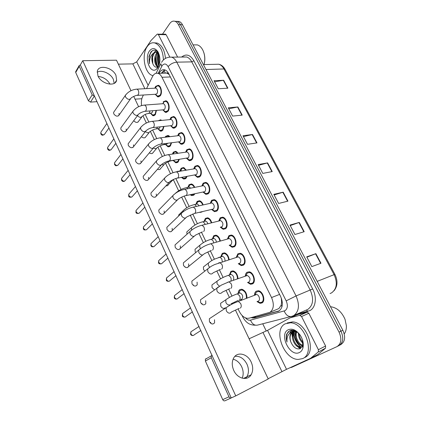 <?xml version="1.0" encoding="UTF-8"?>
<svg xmlns="http://www.w3.org/2000/svg" width="422" height="422" viewBox="0 0 422 422"><rect width="100%" height="100%" fill="white"/><g stroke="black" fill="none" stroke-linecap="round" stroke-linejoin="round"><path stroke-width="0.63" d="M229.373 274.917L230.955 271.335L232.981 270.861C235.956 271.831 237.633 274.4 238.008 278.567M220.753 256.782L222.273 253.369L224.377 252.841C226.957 253.633 228.545 255.88 229.135 259.588M212.292 238.989L213.748 235.724L215.927 235.154C218.163 235.808 219.64 237.76 220.368 241.015M203.995 221.492L205.377 218.406L207.619 217.784C209.544 218.327 210.91 219.999 211.712 222.805M202.365 211.622L199.474 212.298M195.845 204.295L197.158 201.399L199.458 200.724C201.094 201.173 202.328 202.571 203.161 204.913M194.8 193.798L194.025 194.911L191.746 195.597L190.164 194.753M187.848 187.41L189.088 184.694L191.43 183.966C192.801 184.335 193.898 185.469 194.721 187.368M187.046 176.422L186.007 178.316L183.686 179.06L181.444 177.419M179.994 170.826L181.154 168.283L183.538 167.502L186.376 170.15M179.292 159.416L178.131 162.022L175.774 162.813L173.189 160.508M172.382 154.088L173.363 152.157L175.779 151.329L178.126 153.26M171.596 142.752L170.388 146.007L168.009 146.851L165.477 144.498M165.118 137.261L165.709 136.317L168.146 135.43L169.934 136.681M163.984 126.421L162.786 130.266L160.381 131.168L157.907 128.768M156.462 110.395L155.312 114.8L152.885 115.755L150.475 113.312M241.031 300.227L240.493 299.689M238.156 293.396C238.224 291.639 238.773 290.389 239.807 289.64L241.737 289.212C245.187 290.431 246.933 293.353 246.965 297.969M245.266 276.057C245.372 274.326 245.942 273.076 246.975 272.301L249.138 271.821C253.58 272.19 256.37 281.732 252.641 283.842L250.568 284.291L247.529 282.46M236.241 257.367L237.881 253.791L240.139 253.258C244.417 253.68 246.997 262.922 243.441 265.111L241.273 265.612L238.266 263.687M227.389 239.037L228.956 235.629L231.293 235.049C235.418 235.513 237.813 244.47 234.416 246.738L232.163 247.287L229.188 245.261M218.712 221.038L220.205 217.81L222.61 217.172C226.577 217.678 228.803 226.371 225.559 228.708L223.233 229.31L220.289 227.178M210.198 203.341L211.612 200.313L214.075 199.622C217.9 200.165 219.973 208.616 216.866 211.011L214.476 211.665L211.596 209.476M201.843 185.97L203.172 183.143L205.693 182.399C209.37 182.963 211.306 191.187 208.331 193.645L205.889 194.352L203.072 192.105M193.645 168.921L194.89 166.279L197.449 165.482C200.999 166.073 202.803 174.08 199.954 176.591L197.464 177.356L194.716 175.051M185.59 152.184L186.756 149.726L189.351 148.866C192.77 149.478 194.458 157.285 191.73 159.848L189.204 160.666L186.519 158.308M177.683 135.747L178.77 133.463L181.391 132.55C184.683 133.173 186.271 140.795 183.654 143.406L181.096 144.282L178.469 141.866M169.918 119.611L170.921 117.485L173.563 116.514C176.734 117.152 178.232 124.601 175.721 127.259L173.136 128.188L170.578 125.724M163.208 101.792L165.867 100.763C168.927 101.412 170.335 108.697 167.924 111.392L165.329 112.379L162.823 109.868M154.784 88.187L155.634 86.368L158.303 85.281C161.251 85.94 162.581 93.072 160.27 95.805L157.659 96.849L155.217 94.291M254.466 295.12C254.529 293.269 255.125 291.955 256.244 291.175L258.306 290.737C262.911 291.048 265.929 300.918 262.02 302.938L260.058 303.339L256.982 301.593M269.943 312.296L278.884 308.566L281.157 305.206L281.943 300.095M238.092 308.893L239.258 311.336C241.352 315.44 244 317.766 247.208 318.325L249.091 318.188L269.99 312.269C273.809 309.189 274.326 304.283 271.546 297.557L161.974 77.273C160.903 75.185 159.59 73.882 158.034 73.359C155.765 72.79 153.914 73.866 152.484 76.593L146.55 88.625M281.638 298.982L281.326 298.307L281.632 302.553M166.579 73.027L168.811 74.251C168.183 73.117 167.439 72.711 166.579 73.027L165.524 72.895M169.301 74.836L168.879 74.399M145.205 114.446L148.824 122.027M152.637 129.997L156.747 138.606M160.196 145.827L164.812 155.491M167.893 161.937L173.031 172.693M175.816 178.527L181.049 189.473M184.203 196.077L189.151 206.437M192.748 213.97L197.401 223.713M201.463 232.211L205.809 241.305M210.351 250.816L214.365 259.224M219.414 269.785L223.085 277.476M228.661 289.144L231.968 296.075M234.801 301.999L235.128 302.679M143.401 95.013L142.562 96.717C141.386 99.26 141.069 102.214 141.613 105.574M158.181 120.745L160.645 119.806L161.742 120.402M151.878 104.535L153.223 104.434M298.554 344.516C296.444 341.709 294.936 338.623 294.039 335.263C294.936 338.623 296.444 341.709 298.554 344.516M158.25 56.537L158.709 53.325L158.25 56.537M156.53 54.76C155.855 58.669 156.182 62.403 157.506 65.959M158.883 65.6C157.443 61.385 157.311 57.144 158.498 52.871C157.311 57.144 157.443 61.385 158.883 65.6M292.277 330.204L292.172 332.024M292.177 332.378L292.483 335.274M300.976 346.974C296.872 343.297 294.451 338.708 293.701 333.206C294.451 338.708 296.872 343.297 300.976 346.974M293.628 332.267L293.601 331.676L293.628 332.267M293.601 331.534L293.628 330.379L293.601 331.534M174.903 21.285L177.024 21.38C178.379 21.86 179.524 22.962 180.447 24.692L340.944 331.164C343.904 338.001 343.192 342.833 338.803 345.655C343.192 342.833 343.904 338.001 340.944 331.164L180.447 24.692C179.524 22.962 178.379 21.86 177.024 21.38L174.903 21.285M214.613 81.81L223.671 80.259L214.033 80.713L218.264 88.752L227.885 88.187L223.671 80.259M228.808 108.797L237.871 106.961L228.286 107.805L232.649 116.097L242.217 115.132L237.871 106.961M243.447 136.623L252.509 134.486L242.988 135.747L247.487 144.303L256.987 142.91L252.509 134.486M306.884 257.204L315.878 253.664L306.71 256.866L311.837 266.609L320.968 263.238L315.878 253.664M290.246 225.575L299.267 222.42L289.993 225.09L294.952 234.516L304.193 231.689L299.267 222.42M274.147 194.969L283.183 192.174L273.815 194.347L278.615 203.462L287.952 201.146L283.183 192.174M258.554 165.334L267.606 162.881L258.158 164.58L262.8 173.41L272.227 171.569L267.606 162.881M176.96 21.358L179.076 21.459C180.437 21.933 181.576 23.036 182.499 24.761L342.828 330.215C345.782 337.025 345.069 341.846 340.681 344.668L339.388 345.349M251.106 317.634L252.651 318.003L254.492 317.861L278.963 311.019C282.83 307.944 283.368 303.07 280.583 296.386L168.742 73.723C167.682 71.671 166.373 70.384 164.817 69.873C162.528 69.298 160.65 70.379 159.189 73.111L159.083 73.328M156.599 64.819L155.75 56.88L156.599 64.819M156.198 53.953L156.815 51.901L156.198 53.953M297.732 346.647L299.261 348.06M292.399 337.194L291.713 332.842L292.399 337.194M291.697 332.167L291.824 330.21L291.697 332.167M162.554 34.098L169.697 23.637C171.221 21.506 172.973 20.725 174.961 21.306C176.317 21.786 177.456 22.888 178.385 24.624L339.045 332.119C342.01 338.977 341.303 343.824 336.914 346.652L291.813 367.282L290.046 367.71M266.266 331.038L262.737 323.774M161.236 73.254L164.643 69.82M279.301 310.808L256.529 317.017L253.611 316.948M255.479 294.735L256.555 294.509C258.997 294.677 260.601 299.9 258.544 300.981L258.021 301.187M255.036 294.904L256.249 292.114L258.396 291.481C262.463 291.755 265.127 300.453 261.682 302.242L259.941 302.6L257.547 301.371M238.989 293.09L239.997 292.868C242.75 294.509 243.388 296.603 241.906 299.151L241.347 299.362M238.694 293.2L239.891 290.489L241.827 289.935C245.108 291.196 246.617 293.955 246.348 298.206M241.637 299.995L241.031 299.483M246.174 275.74L247.308 275.492C250.088 277.154 250.71 279.28 249.175 281.87L248.463 282.128M245.831 275.861L247.123 273.118L249.212 272.554C253.131 272.881 255.595 281.295 252.309 283.157L250.473 283.558L248.094 282.26M237.048 257.114L238.23 256.834C240.883 258.459 241.474 260.553 239.991 263.128L239.095 263.418M236.8 257.188L238.166 254.487L240.192 253.986C243.969 254.36 246.248 262.505 243.109 264.441L241.194 264.884L238.826 263.502M236.874 257.262L238.166 254.487M227.943 238.878L229.373 236.204L228.149 238.794L229.315 238.53C231.857 240.118 232.411 242.186 230.982 244.739L229.911 245.05M229.373 236.204L231.335 235.766C234.97 236.178 237.085 244.074 234.089 246.079L232.1 246.569L229.742 245.098M219.255 220.901L220.743 218.269L219.44 220.801L220.569 220.569C222.995 222.12 223.523 224.161 222.141 226.693L220.906 227.015M220.743 218.269L222.637 217.884C226.139 218.332 228.102 225.997 225.242 228.059L223.185 228.597L220.833 227.036M230.106 274.669L231.166 274.421C233.477 275.598 234.226 277.507 233.413 280.155M229.906 274.738L231.172 272.069L233.055 271.573C235.824 272.522 237.301 274.917 237.48 278.747M221.281 256.623L222.61 253.986L221.408 256.576L222.499 256.318C224.219 256.982 225.053 258.507 225 260.886M222.61 253.986L224.441 253.548C226.793 254.297 228.202 256.36 228.655 259.741M212.841 238.841L214.202 236.241L212.931 238.773L213.98 238.541C215.32 238.979 216.122 240.176 216.391 242.133M214.202 236.241L215.974 235.856C217.984 236.452 219.292 238.214 219.909 241.141M233.102 359.185C236.805 360.172 239.67 362.709 241.7 366.797C243.478 370.838 243.642 374.63 242.196 378.175M245.546 378.444L246.87 376.804C248.954 373.053 248.975 368.833 246.939 364.139C243.932 358.494 239.923 355.894 234.922 356.332C239.923 355.894 243.932 358.494 246.939 364.139C248.975 368.833 248.954 373.053 246.87 376.804L245.546 378.444M290.373 317.719L297.721 314.501L307.005 312.111L308.846 313.272L301.551 316.521L318.404 349.706L325.61 345.993L325.478 348.224L317.94 354.433L310.639 358.273M308.846 313.272L325.61 345.993M231.124 397.993L224.984 400.763C224.077 401.095 223.322 400.721 222.732 399.639L228.977 396.796C229.579 397.888 230.338 398.268 231.251 397.935L80.338 64.925L79.146 65.595L79.246 66.28L92.196 94.866L94.512 96.137M212.124 355.187L211.269 355.883L211.28 357.729L205.387 361.047L222.732 399.639M205.387 361.047L205.387 359.217L206.015 358.626M211.28 357.729L228.977 396.796M268.134 378.75L286.527 369.324L310.56 358.315L318.278 351.959L318.404 349.706M249.101 338.776L267.543 330.363L290.225 317.782L299.71 315.339L307.005 312.111M301.551 316.521L299.71 315.339M114.167 83.371L113.36 79.373C110.844 73.528 101.607 69.398 97.171 72.231C101.607 69.398 110.844 73.528 113.36 79.373L114.167 83.371M165.234 34.15L166.152 34.715L158.392 34.572L169.739 56.923M166.152 34.715L177.62 57.097M141.824 98.716L135.029 99.165M97.028 101.676L90.519 102.103L88.451 100.842L92.196 94.866M79.246 66.28L75.712 72.489L88.451 100.842M75.712 72.489L75.849 71.392M118.366 64.16L132.84 63.875L136.702 61.86L151.06 40.428L157.137 34.208L165.582 34.156M158.392 34.572L157.823 34.008M98.205 76.445C103.432 77.031 107.367 79.605 110.021 84.173M285.214 323.822L290.442 322.788C304.937 322.92 315.498 353.815 302.537 358.631L298.196 359.433C283.605 359.428 272.881 329.556 285.214 323.822M287.182 322.946L292.409 321.907C306.91 322.018 317.449 352.803 304.484 357.624M330.489 306.71C336.84 307.538 341.688 311.742 345.032 319.333L346.388 325.731C346.494 329.007 345.782 331.739 344.246 333.929M295.268 330.938L294.946 331.238M294.64 331.587C290.663 336.007 295.316 346.694 300.533 346.953L302.068 346.794M295.094 330.859L294.503 331.291M294.176 331.597C289.724 335.738 294.361 347.069 299.768 347.332L301.672 347.021M296.682 331.961C294.793 336.614 298.491 344.257 302.743 345.28M296.138 331.792C293.665 336.645 297.979 345.317 302.6 345.792M299.219 333.95C299.488 337.231 300.722 339.947 302.917 342.094M298.475 333.174C298.47 337.342 299.973 340.659 302.975 343.128M295.896 331.249L293.09 331.761M292.894 331.866C290.067 333.997 289.381 337.357 290.842 341.947C289.117 337.315 289.619 334.029 292.351 332.103L295.532 331.228M297.463 332.288L294.756 331.587M290.842 341.947C293.227 347.274 296.286 349.548 300.026 348.757L302.616 345.739L302.5 339.937M299.478 352.486C290.019 357.539 278.583 334.213 288.184 329.793C292.198 328.147 296.17 329.898 300.105 335.052C302.98 339.552 303.909 343.914 302.88 348.15C302.242 350.239 301.108 351.684 299.478 352.486M300.063 334.989C296.708 330.88 293.285 329.445 289.798 330.684L286.691 334.05C285.947 336.418 286.058 339.072 287.023 342.015C286.543 336.772 288.268 333.438 292.203 332.019L292.773 331.908M295.885 338.391L294.234 332.146M294.16 331.36L294.113 330.505M295.722 331.697L295.59 333.528M293.533 330.357L292.557 334.846M298.138 346.852L300.744 348.382M291.46 330.236L289.951 333.095M288.479 331.528C286.343 334.261 285.858 337.753 287.023 342.015M298.238 332.942L298.576 335.406M301.799 342.1L302.975 343.366M295.384 331.645L295.521 336.587M293.264 330.305L292.604 331.935M292.567 332.077L292.446 337.8M296.044 345.375L300.395 348.588M291.201 330.273L289.513 333.459M153.022 75.644L152.616 75.538C144.714 73.771 141.18 54.881 147.225 46.584C149.457 43.387 152.078 42.205 155.085 43.039C160.186 45.349 162.966 50.999 163.425 59.977M154.378 42.854L157.174 43.049C161.895 45.08 164.654 50.197 165.461 58.405M194.131 44.874L197.359 44.89C199.627 45.613 201.484 47.428 202.929 50.339C204.934 54.828 205.303 59.571 204.037 64.571M203.647 52.064C205.081 56.179 205.213 60.351 204.053 64.571M158.297 52.571L157.327 53.515L155.47 58.41L155.396 59.666C155.502 63.073 156.43 65.326 158.166 66.423M157.949 52.281L156.515 53.525C153.318 57.186 154.521 65.811 157.696 66.581M159.421 55.467C158.345 58.505 158.361 61.359 159.453 64.033M159.12 54.433C157.385 58.247 157.401 61.776 159.168 65.009M157.796 51.927C156.362 51.7 155.117 52.238 154.067 53.541L152.305 57.851L152.157 60.299L152.738 63.522C154.099 66.876 155.85 67.889 157.992 66.57L158.809 65.705M152.738 63.522C151.403 59.84 151.588 56.516 153.286 53.547L153.555 53.188C154.642 52.059 155.86 51.658 157.216 51.985L157.844 51.985M158.187 52.412L157.216 51.985M157.786 67.8L156.646 69.05C150.448 74.763 143.944 58.341 149.425 51.009C152.273 47.512 155.127 47.802 157.986 51.874C160.645 57.54 160.576 62.846 157.786 67.8M158.535 52.924C156.024 49.564 153.487 49.253 150.923 51.99L148.966 56.332L149.53 63.764C149.182 59.365 150.39 55.931 153.154 53.457L153.555 53.188M158.746 58.658L158.751 57.941M158.941 56.97L159.126 63.152M157.612 52.122L157.163 52.84M155.765 56.801L155.971 63.411M155.94 50.482L153.94 52.819M152.569 56.638L152.79 63.68M152.49 50.619C149.362 53.842 148.38 58.22 149.53 63.764M157.554 51.658L157.306 51.985M157.29 52.006L156.23 53.91M133.716 120.708C135.773 122.765 137.393 122.971 138.564 121.314M141.407 136.681C143.411 138.258 144.883 138.279 145.812 136.744M149.319 152.869C151.166 153.972 152.458 153.83 153.186 152.447M157.48 169.264C159.062 169.897 160.133 169.618 160.692 168.431M165.962 185.833C167.144 186.007 167.93 185.627 168.325 184.699M114.209 111.508L113.592 112.394L113.787 113.893C115.85 116.472 117.638 116.831 119.136 114.979L118.946 113.465M121.483 127.027L120.797 127.966L120.987 129.543C123.045 132.128 124.828 132.482 126.336 130.609L126.146 129.011M128.889 142.821L128.13 143.807L128.32 145.474C130.361 148.064 132.139 148.412 133.663 146.518L133.473 144.83M136.438 158.888L135.594 159.922L135.784 161.684C137.804 164.285 139.582 164.622 141.122 162.713L140.932 160.93M144.129 175.241L143.195 176.327L143.38 178.19C145.384 180.79 147.157 181.128 148.708 179.197L148.523 177.314M175.083 202.296L176.069 201.31M151.967 191.889L150.934 193.023L151.113 194.996C153.096 197.601 154.869 197.934 156.43 195.993L156.251 193.993M159.959 208.843L158.814 210.014L158.988 212.108C160.951 214.714 162.718 215.046 164.295 213.094L164.121 210.979M196.394 248.152L195.038 249.297L195.191 251.734L195.724 252.578M204.886 265.807L203.415 266.962L203.557 269.542L204.839 271.119M213.537 283.79L211.95 284.945L212.076 287.688L214.45 289.824M176.412 243.689L175.024 244.929L175.183 247.287C177.087 249.893 178.844 250.225 180.447 248.273L180.294 245.889M185.253 267.258L185.058 266.746M184.878 261.608L183.364 262.869L183.507 265.375C185.385 267.981 187.131 268.313 188.75 266.366L188.608 263.834M193.687 285.673L193.424 284.897M193.508 279.87L191.862 281.142L191.994 283.806C193.835 286.406 195.571 286.744 197.201 284.813L197.079 282.123M202.265 304.426L201.948 303.397M202.312 298.486L200.529 299.752L200.64 302.59C202.444 305.185 204.174 305.528 205.815 303.618L205.709 300.754M168.109 226.102L166.843 227.316L167.012 229.531C168.948 232.142 170.704 232.469 172.297 230.517L172.134 228.276M222.357 302.115L220.653 303.265L220.759 306.172C222.146 308.377 223.665 308.92 225.316 307.817M210.989 323.526L210.631 322.244M211.28 317.465L209.365 318.721L209.449 321.733C211.222 324.323 212.936 324.676 214.587 322.793L214.508 319.744M97.973 75.976C101.327 84.11 115.464 87.175 116.641 80.227L115.955 75.364C112.632 67.372 98.5 64.149 97.297 71.313L97.973 75.976M233.751 370.368C237.343 378.771 247.545 381.23 251.132 374.752C253.211 370.98 253.216 366.734 251.153 362.002C247.503 353.657 237.227 351.199 233.661 358.025C231.773 361.665 231.799 365.779 233.751 370.368M179.883 213.801L178.738 214.903L178.612 216.038M130.994 90.693L116.477 60.198L82.744 60.705L235.756 395.889L268.244 378.977L235.471 310.138M232.501 303.898L232.205 303.286M229.41 297.41L226.05 290.357M220.553 278.81L216.818 270.966M211.865 260.553L207.772 251.96M203.33 242.634L198.899 233.324M194.953 225.037L190.201 215.051M186.73 207.761L181.666 197.127M178.648 190.786L173.352 179.667M170.53 173.732L165.551 163.272M162.333 156.509L157.881 147.167M154.283 139.603L150.353 131.347M146.381 123.002L142.952 115.802M138.616 106.703L133.711 96.395M188.059 230.823L186.814 231.947L186.978 234.236M235.756 395.889L231.478 397.814M82.744 60.705L80.338 64.925M210.8 203.204L211.976 202.945C214.302 204.459 214.798 206.474 213.463 208.985L194.816 213.379M210.747 203.177L211.918 200.941L214.091 200.334C217.462 200.809 219.292 208.257 216.555 210.378L214.439 210.958L211.976 209.386M202.423 185.854L203.536 185.638C205.762 187.12 206.237 189.109 204.95 191.604L186.165 195.571M202.439 185.622L203.937 183.391L205.693 183.101C208.943 183.602 210.647 190.85 208.025 193.023L205.867 193.651L203.425 192.031M194.194 168.826L195.249 168.647C197.385 170.098 197.828 172.06 196.589 174.544L177.673 178.095M194.305 168.383L195.755 166.426L197.443 166.178C200.571 166.701 202.164 173.758 199.659 175.985L197.454 176.66L195.038 174.993M204.533 221.233L205.941 218.823L204.601 221.292L205.619 221.091C206.648 221.386 207.376 222.283 207.793 223.792M205.941 218.823L207.65 218.48C209.354 218.96 210.562 220.437 211.269 222.916M196.33 204.19L197.401 203.958L199.221 205.794M196.43 203.873L197.454 202.006L199.474 201.415C200.893 201.8 201.974 202.998 202.713 205.013M188.312 187.321L189.325 187.125L190.665 188.159M188.492 186.819L189.847 184.91L191.44 184.651C192.596 184.957 193.534 185.891 194.262 187.458M194.036 193.956L191.72 194.917L190.913 194.595M188.354 187.315L189.847 184.91M186.113 152.105L187.11 151.962C189.151 153.381 189.578 155.322 188.381 157.791L169.343 160.94M186.334 151.461L187.716 149.773L189.336 149.562C192.348 150.1 193.84 156.984 191.435 159.252L189.204 159.975L187.036 158.229M178.174 135.689L179.107 135.578C181.07 136.965 181.476 138.885 180.321 141.338L178.96 141.808L161.172 144.097M178.527 134.84L179.814 133.421L181.365 133.241C184.266 133.79 185.669 140.51 183.364 142.821L181.107 143.591L178.728 141.834M170.372 119.563L171.248 119.479C173.131 120.84 173.516 122.739 172.403 125.176L171.031 125.677L153.154 127.56M170.873 118.529L172.044 117.353L173.532 117.205C176.327 117.764 177.646 124.332 175.436 126.679L173.157 127.502L170.799 125.698M162.702 103.728L163.525 103.664C165.329 104.999 165.698 106.877 164.622 109.303L163.24 109.831L145.284 111.324M163.372 102.514L164.406 101.57L165.83 101.449C168.526 102.019 169.771 108.443 167.645 110.822L165.35 111.698L163.013 109.852M155.164 88.166L155.929 88.124C157.67 89.432 158.018 91.289 156.984 93.705L155.597 94.264L137.561 95.372M155.37 87.887L156.9 86.067L158.255 85.967C160.856 86.542 162.032 92.829 159.996 95.245L157.686 96.169L155.37 94.28M180.431 170.752L182.014 170.894M180.706 170.071L182.009 168.41L183.538 168.183L185.891 170.235M186.471 176.523L185.717 177.725L183.67 178.379L181.977 177.324M180.4 171.168L180.5 170.715M173.073 153.619L174.302 152.2L175.768 152.004L177.588 153.339M178.801 159.49L177.847 161.436L175.768 162.138L173.4 160.476M174.761 160.107L171.796 160.719M167.534 143.28L167.123 143.997L164 144.693M165.756 137.182L166.722 136.269L168.13 136.106L169.285 136.76M171.147 142.81L170.113 145.432L168.009 146.181L165.661 144.477M160.107 126.827L159.532 128.251L156.346 128.937M159.2 120.65L160.708 120.502M163.562 126.463L162.512 129.702L160.386 130.498L158.06 128.752M152.68 110.706L152.073 112.774L148.824 113.455M156.061 110.427L155.043 114.246L152.901 115.09L150.591 113.302M164.3 69.952L164.955 72.964M254.893 316.595L255.489 317.18M281.157 305.206L281.996 306.699M279.586 294.392L271.546 297.557M170.361 76.952L161.974 77.273M330.046 293.533L331.55 292.889C336.835 288.917 337.679 282.84 334.092 274.653L334.947 274.432C337.943 280.794 337.642 286.227 334.045 290.726M334.936 274.411L225.105 69.445L223.976 68.965C222.584 66.444 220.843 64.867 218.749 64.234L215.325 64.313M317.191 281.368L334.092 274.653L223.976 68.965L205.989 69.509M182.499 24.761L178.385 24.624M342.828 330.215L339.045 332.119M267.258 162.961L271.873 171.638M282.835 192.268L287.604 201.236M298.924 222.531L303.845 231.794M315.535 253.791L320.625 263.365M252.161 134.555L256.629 142.963M237.523 107.014L241.853 115.169M223.322 80.301L227.527 88.209M245.446 317.856C247.097 319.744 248.78 320.504 250.489 320.14L285.05 310.692C287.683 308.624 288.057 305.349 286.174 300.854L168.135 66.65C166.252 63.58 164.285 63.194 162.222 65.494L158.218 73.354M161.563 62.356L161.684 62.155C163.963 58.526 167.281 56.864 171.654 57.165C173.685 57.851 175.388 59.513 176.776 62.161L296.07 295.943C299.863 304.953 299.082 311.494 293.723 315.582L291.977 316.278C288.732 317.18 286.137 315.434 284.185 311.051M181.613 57.049C186.113 53.494 190.211 54.739 193.904 60.779L312.681 288.959L296.07 295.943L286.174 300.854M156.119 73.264L160.851 63.722L161.726 66.328M312.681 288.959C317.154 297.22 315.74 307.675 309.906 310.603L296.323 314.374M294.16 315.324L307.817 309.405C313.198 305.354 314.01 298.934 310.26 290.162L191.783 61.876C190.401 59.286 188.692 57.656 186.651 56.986L183.306 57.028M337.5 346.346L338.803 345.655M183.66 57.023L183.929 56.775M290.774 316.584L258 324.987C254.798 325.874 252.298 324.26 250.489 320.14M168.135 66.65C170.419 63.991 173.3 62.493 176.776 62.161L191.783 61.876L193.904 60.779M306.309 310.038L307.933 311.378M242.982 316.315L242.671 316.716M278.984 311.009L277.697 311.547M256.529 317.017L254.492 317.861M200.919 330.51L194.505 334.62C193.313 335.954 192.115 335.722 190.897 333.934L190.881 331.819L192.247 330.927M193.128 335.501C191.926 335.664 191.066 335.237 190.559 334.224L190.897 333.934M239.279 308.329L231.557 311.963C229.9 313.878 228.149 313.493 226.297 310.814L226.16 307.717L227.875 306.467M236.911 301.946L238.303 301.45L240.619 303.434C241.553 305.544 241.453 307.105 240.324 308.118M229.853 304.842C228.207 305.212 226.883 304.436 225.881 302.505L225.844 299.768L227.379 298.639M236.077 294.287L237.343 293.849L239.538 295.701C240.419 297.689 240.329 299.177 239.258 300.158M192.464 311.879L186.281 316.194C185.1 317.55 183.892 317.328 182.647 315.524L182.61 313.541L183.881 312.639M182.336 315.867L182.647 315.524M229.779 288.637L222.278 292.166C220.632 294.108 218.87 293.733 216.982 291.043L216.818 288.136L218.438 286.876M227.622 282.276L228.977 281.833L231.15 283.716C232.063 285.789 231.973 287.35 230.881 288.4M184.161 293.601L178.205 298.106C177.034 299.478 175.816 299.261 174.55 297.457L174.492 295.59L175.668 294.683M174.254 297.832L174.55 297.457M220.474 269.336L213.179 272.77C211.549 274.727 209.771 274.358 207.846 271.662L207.671 268.935L209.185 267.675M218.517 262.99L219.825 262.6L221.867 264.388C222.763 266.419 222.684 267.981 221.619 269.072M176.016 275.661L170.272 280.345C169.111 281.732 167.882 281.516 166.595 279.707L166.521 277.95L167.608 277.054M166.321 280.118L166.595 279.707M211.353 250.41L204.248 253.754C202.634 255.721 200.846 255.357 198.889 252.662L198.699 250.098L200.112 248.853M209.586 244.08L210.842 243.742L212.762 245.44C213.643 247.434 213.569 248.996 212.54 250.119M168.019 258.048L162.481 262.911C161.325 264.299 160.091 264.093 158.783 262.278L158.698 260.627L159.69 259.741M158.53 262.721L158.783 262.278M202.412 231.852L195.492 235.112C193.888 237.085 192.094 236.726 190.106 234.025L189.911 231.615L191.213 230.391M200.825 225.538L202.032 225.242L203.837 226.857C204.702 228.814 204.638 230.375 203.641 231.536M219.498 286.19L217.05 283.848L216.998 281.274L218.443 280.134M227.273 275.708L228.502 275.318L230.57 277.085C231.298 278.615 231.362 279.95 230.75 281.078M209.739 267.29L208.389 265.533L208.315 263.117L209.671 261.983M218.633 257.478L219.82 257.135L221.772 258.813L222.325 261.724M200.487 248.569L199.886 247.556L199.796 245.287C203.024 242.455 206.854 240.45 211.295 239.285L213.131 240.883L213.711 242.893M210.151 239.585L213.98 238.541M263.033 332.594L281.922 371.582M267.543 330.363L286.527 369.324M297.721 314.501L290.431 317.697M310.756 358.188L317.94 354.433M325.478 348.224L318.278 351.959M132.84 63.875L144.873 88.715M136.702 61.86L148.159 85.365M94.28 96.147L90.519 102.103M300.58 346.958C296.692 343.408 294.334 338.998 293.517 333.739M293.401 332.61L293.401 330.331M158.719 65.827C157.163 61.454 157.037 57.049 158.329 52.613M160.17 240.756L154.821 245.783C153.677 247.181 152.437 246.97 151.108 245.161L151.013 243.599L151.92 242.734M150.87 245.636L151.108 245.161M192.232 207.344L193.387 207.096L195.085 208.626C195.935 210.552 195.871 212.108 194.906 213.305L186.899 216.839C185.305 218.807 183.507 218.448 181.492 215.747L181.286 213.479L182.489 212.282M152.463 223.776L147.294 228.967C146.16 230.359 144.915 230.148 143.564 228.339L143.469 226.867L144.292 226.028M143.348 228.845L143.564 228.339M183.802 189.499L184.894 189.293L186.498 190.744C187.331 192.638 187.278 194.194 186.339 195.418L185.052 195.797C183.064 196.394 180.864 197.427 178.464 198.915C176.887 200.877 175.077 200.513 173.041 197.818L172.83 195.681L173.938 194.521M144.888 207.096L139.893 212.44C138.769 213.827 137.525 213.622 136.158 211.807L136.053 210.42L136.797 209.607M135.958 212.345L136.158 211.807M175.526 171.991L176.565 171.817L178.068 173.199C178.886 175.056 178.844 176.618 177.931 177.873L176.628 178.279C174.771 178.754 172.624 179.767 170.187 181.328C168.621 183.285 166.811 182.916 164.749 180.22L164.533 178.205L165.545 177.087M191.609 230.08L191.44 227.78L192.617 226.677M201.821 222.019L202.924 221.761L204.654 223.28L205.103 224.472M193.645 204.775L194.7 204.549L196.52 206.395M183.116 211.77L183.232 210.583L184.324 209.502M185.617 187.843L186.619 187.648L187.954 188.692M175.309 193.403L176.185 192.638M137.451 190.712L132.619 196.204C131.506 197.586 130.256 197.375 128.879 195.565L128.768 194.252L129.438 193.471M128.694 196.13L128.879 195.565M167.402 154.811L168.378 154.668L169.797 155.982C170.604 157.807 170.562 159.363 169.681 160.65L168.357 161.088C166.569 161.473 164.469 162.47 162.059 164.079C160.508 166.02 158.693 165.646 156.609 162.955L156.393 161.056L157.316 159.975M130.145 174.618L125.471 180.241C124.363 181.618 123.113 181.402 121.721 179.598L121.605 178.353L122.211 177.615M121.552 180.189L121.721 179.598M159.421 137.941L160.344 137.83L161.684 139.086C162.47 140.879 162.438 142.43 161.584 143.744L160.244 144.218C158.498 144.535 156.441 145.511 154.083 147.151C152.542 149.072 150.723 148.692 148.623 146.007L148.407 144.213L149.24 143.179M122.96 158.799L118.44 164.559C117.342 165.925 116.092 165.704 114.684 163.905L114.568 162.723L115.116 162.016M114.531 164.517L114.684 163.905M151.588 121.388L152.453 121.304L153.713 122.496C154.489 124.258 154.463 125.809 153.634 127.149L152.284 127.655C150.575 128.204 149.741 127.982 146.249 130.535C144.72 132.434 142.9 132.044 140.784 129.369L140.563 127.671L141.323 126.684M115.902 143.248L111.524 149.14C110.437 150.49 109.187 150.269 107.768 148.47L107.647 147.352L108.143 146.682M107.626 149.108L107.768 148.47M143.886 105.131L144.699 105.067L145.891 106.207C146.65 107.937 146.629 109.488 145.827 110.849L144.472 111.387C141.892 112.046 139.919 112.99 138.553 114.22C137.034 116.097 135.214 115.702 133.083 113.033L132.867 111.424L133.547 110.49M108.96 127.966L104.725 133.98C103.648 135.314 102.393 135.087 100.963 133.294L100.842 132.234L101.285 131.595M100.837 133.959L100.963 133.294M136.322 89.169L137.081 89.126L138.205 90.208C138.954 91.912 138.943 93.457 138.163 94.844L136.802 95.419C136.802 95.04 131.685 97.097 130.994 98.205C129.491 100.056 127.666 99.65 125.524 96.991L125.308 95.467L125.925 94.575M174.291 179.092L171.227 181.286L170.288 181.275M177.725 171.211L179.303 171.353M172.049 160.524L170.884 160.861C169.122 161.251 167.112 162.206 164.86 163.736L163.441 164.886L161.779 164.627M164.817 143.628L164.406 144.35L163.145 144.804C161.415 145.131 159.447 146.07 157.242 147.626L155.797 148.771L153.413 148.069M157.385 127.117L156.81 128.541L155.539 129.026C153.845 129.29 151.92 130.219 149.752 131.796L148.28 132.935L145.321 131.711M149.952 110.933L149.351 113.006L148.064 113.518C146.513 113.966 145.416 113.898 142.393 116.245L140.895 117.374C139.582 117.4 138.458 116.815 137.519 115.612M199.959 212.44L201.99 211.965M191.746 195.597L193.677 195.201M183.686 179.06L185.516 178.728M175.774 162.813L177.504 162.544M189.293 160.687L191.018 160.418M168.009 146.851L169.633 146.634M160.381 131.168L161.911 130.999M152.885 115.755L154.325 115.623M250.568 284.291L253.226 283.331M241.273 265.612L243.837 264.768M232.163 247.287L234.627 246.559M223.233 229.31L225.585 228.682M214.482 211.665L216.718 211.137M205.889 194.352L208.014 193.909M197.464 177.356L199.474 176.987M189.204 160.666L191.097 160.371M181.096 144.282L182.879 144.044M173.136 128.188L174.808 128.003M165.329 112.379L166.89 112.241M157.659 96.849L159.12 96.754M260.058 303.339L262.795 302.252M164.343 69.931L162.697 73.206M166.737 73.069L158.034 73.359M203.404 64.587L218.749 64.234C221.392 64.819 223.496 66.528 225.058 69.361M179.076 21.459L174.961 21.306M171.654 57.165L183.217 57.028M242.07 315.456L242.655 316.679C244.502 320.409 246.986 322.477 247.35 322.672C247.498 322.809 250.209 325.262 255.405 325.193M254.688 317.159L252.651 318.003M256.555 294.509L238.303 301.45C233.788 303.028 229.742 305.117 226.16 307.717L209.365 318.721M258.396 291.481L259.451 291.08M190.559 334.224L190.881 331.819L199.084 326.464M255.31 294.799L256.249 292.114M238.272 300.369L230.939 303.84M239.997 292.868L237.343 293.849C233.065 295.305 229.23 297.278 225.844 299.768L220.653 303.265M241.827 289.935L242.856 289.561M238.873 293.132L239.891 290.489M184.978 317.091C183.312 317.149 182.431 316.732 182.33 315.851L182.61 313.541L190.628 307.844M247.308 275.492L228.977 281.833L221.381 285.098L200.529 299.752M249.212 272.554L250.283 272.185M246.084 275.772L247.123 273.118M176.976 299.008C175.515 299.261 174.602 298.86 174.244 297.811L174.492 295.59L182.325 289.555M238.23 256.834L214.561 264.589C212.245 265.902 212.277 265.274 207.671 268.935L191.862 281.142M240.192 253.986L241.273 253.648M169.122 281.252C167.365 281.437 166.426 281.052 166.31 280.092L166.521 277.95L174.175 271.599M229.315 238.53L210.842 243.742C206.147 244.992 202.101 247.113 198.699 250.098L183.364 262.869M231.335 235.766L232.427 235.46M229.642 245.129L230.032 245.409M202.702 255.009L187.215 267.617M161.404 263.808C159.611 264.061 158.646 263.692 158.514 262.69L158.698 260.627L166.168 253.965M220.569 220.569L202.032 225.242C197.285 226.392 193.244 228.513 189.911 231.615L175.024 244.929M222.637 217.884L223.739 217.61M220.695 227.073L221.218 227.463M194.078 236.352L179.044 249.502M231.166 274.421L228.502 275.318C224.166 276.679 220.331 278.662 216.998 281.274L211.95 284.945M233.055 271.573L234.094 271.225M230.059 274.685L231.172 272.069M222.499 256.318L214.777 259.029C212.619 260.237 212.451 259.799 208.315 263.117L203.415 266.962M224.441 253.548L225.485 253.232M215.974 235.856L217.029 235.566M199.796 245.287L195.038 249.297M243.473 378.434L251.132 374.752M211.269 355.883L205.387 359.217M300.058 315.313L307.353 312.085M79.146 65.595L75.617 71.809M290.442 322.788L292.409 321.907M299.768 347.332L300.533 346.953M302.616 345.739L302.88 348.15M155.085 43.039L157.174 43.049M193.054 44.869L197.359 44.89M157.992 66.57L156.646 69.05M158.382 52.608L157.986 51.874M116.641 80.227L114.884 82.907M153.824 246.67C151.282 247.081 151.73 246.559 150.854 245.599L151.013 243.599L158.303 236.636M211.976 202.945L193.387 207.096C188.592 208.141 184.562 210.272 181.286 213.479L166.843 227.316M210.889 203.14L212.266 200.666M214.091 200.334L215.204 200.086M185.611 218.047L171.015 231.72M146.376 229.826C142.91 230.322 144.066 229.167 143.332 228.803L143.469 226.867L150.575 219.619M203.536 185.638L184.894 189.293C180.062 190.238 176.037 192.369 172.83 195.681L158.814 210.014M202.497 185.807L203.937 183.391M205.693 183.101L206.812 182.884M207.74 193.26L208.853 193.028M177.293 200.086L163.129 214.26M139.054 213.279C137.118 213.674 136.079 213.353 135.937 212.303L136.053 210.42L142.984 202.892M195.249 168.647L176.565 171.817C171.691 172.672 167.682 174.803 164.533 178.205L150.934 193.023M194.247 168.795L195.755 166.426M197.443 166.178L198.567 165.994M199.226 176.338L200.344 176.132M169.127 182.457L155.375 197.116M205.619 221.091L202.924 221.761C198.435 222.832 194.605 224.842 191.44 227.78L186.814 231.947M207.65 218.48L208.716 218.221M197.401 203.958L194.7 204.549C190.169 205.535 186.345 207.545 183.232 210.583L178.738 214.903M196.42 204.132L197.823 201.711M199.474 201.415L200.55 201.183M189.325 187.125L186.619 187.648C182.41 188.46 178.754 190.296 175.652 193.16M191.44 184.651L192.516 184.446M193.418 194.563L194.489 194.347M131.854 197.016C129.844 197.464 128.784 197.153 128.673 196.082L128.768 194.252L135.52 186.461M187.11 151.962L168.378 154.668C163.472 155.428 159.479 157.559 156.393 161.056L143.195 176.327M186.149 152.089L187.716 149.773M189.336 149.562L190.464 149.404M186.809 158.261L187.611 158.967M190.876 159.716L191.994 159.537M161.104 165.16L147.753 180.278M124.775 181.027C123.377 181.835 122.29 181.539 121.531 180.141L121.605 178.353L128.188 170.309M179.107 135.578L160.344 137.83C155.407 138.5 151.424 140.626 148.407 144.213L135.594 159.922M178.19 135.684L179.814 133.421M181.365 133.241L182.494 133.104M182.673 143.385L183.797 143.237M153.218 148.185L140.262 163.741M117.807 165.308C115.438 166.104 115.834 165.888 114.51 164.464L114.568 162.723L120.977 154.431M171.248 119.479L152.453 121.304C147.484 121.884 143.522 124.005 140.563 127.671L128.13 143.807M170.367 119.563L172.044 117.353M173.532 117.205L174.661 117.094M174.629 127.344L175.747 127.222M145.469 131.522L132.888 147.5M110.954 149.852C108.559 150.733 108.934 150.48 107.605 149.056L107.647 147.352L113.893 138.822M163.525 103.664L144.699 105.067C139.703 105.563 135.763 107.684 132.867 111.424L120.797 127.966M162.686 103.728L164.406 101.57M165.83 101.449L166.959 101.364M166.732 111.577L167.85 111.482M137.857 115.159L125.64 131.543M104.213 134.66C101.786 135.604 102.219 135.372 100.816 133.901L100.842 132.234L106.924 123.477M155.929 88.124L137.081 89.126C132.065 89.538 128.14 91.648 125.308 95.467L113.592 112.394M155.138 88.166L156.9 86.067M158.255 85.967L159.384 85.909M158.978 96.084L160.096 96.016M130.366 99.091L118.508 115.871M181.391 170.593L174.144 172.334M171.648 181.165L167.36 185.722M180.479 170.725L182.009 168.41M183.538 168.183L184.62 168.003M185.279 178.089L186.355 177.894M163.984 164.722L159.817 169.412M173.041 153.993L174.302 152.2M175.768 152.004L176.855 151.851M177.293 161.9L178.364 161.732M156.446 148.57L152.395 153.392M166.073 137.145L166.722 136.269M168.13 136.106L169.217 135.974M169.444 145.991L170.52 145.848M149.035 132.703L145.094 137.646M161.737 130.351L162.813 130.234M141.745 117.105L137.91 122.174M154.172 114.979L155.243 114.884"/></g></svg>
